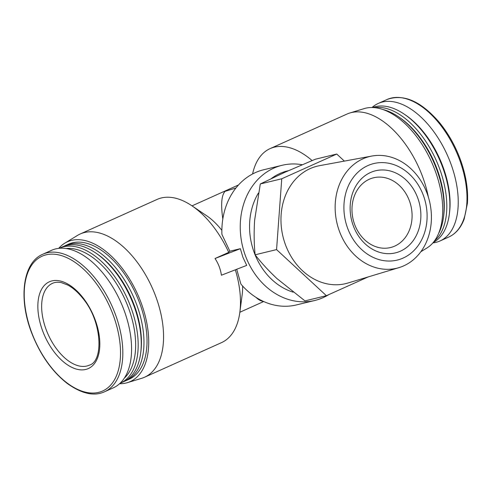 <?xml version="1.0" encoding="UTF-8"?>
<svg xmlns="http://www.w3.org/2000/svg" width="492" height="492" viewBox="0 0 492 492"><rect width="100%" height="100%" fill="white"/><g stroke="black" fill="none" stroke-linecap="round" stroke-linejoin="round"><path stroke-width="0.74" d="M281.75 178.774L276.565 249.604L326.399 295.698L304.954 300.889L276.971 278.583C268.589 270.729 261.307 262.796 255.12 254.794C254.013 243.7 253.854 232.144 254.647 220.121L260.299 183.965L284.739 172.341L315.311 159.236L336.756 154.045L281.75 178.774L260.299 183.965M235.336 269.813A78.517 43.616 65.8 0 1 239.832 312.371A78.517 43.616 65.8 0 1 221.492 342.641L144.593 377.21A78.517 43.616 65.8 0 1 141.721 378.286L127.403 382.659A76.629 42.564 65.8 0 1 119.55 383.754M58.696 248.368A76.629 42.564 65.8 0 1 64.723 243.22L77.496 235.416A78.517 43.616 65.8 0 1 80.208 233.983L157.108 199.414A78.517 43.616 65.8 0 1 191.917 205.791A78.517 43.616 65.8 0 1 228.725 252.365L229.875 251.215L221.91 234.37A69.544 57.515 -103.6 0 1 263.749 169.74L282.131 165.287A69.544 57.515 -103.6 0 1 302.199 164.734M242.618 286.03A58.327 32.398 65.8 0 1 242.15 294.856L239.832 312.371M191.917 205.791L206.56 215.68A58.327 32.398 65.8 0 1 221.861 230.342M236.713 269.278L240.889 284.075A69.544 57.515 -103.6 0 0 296.461 304.923L314.843 300.471A69.544 57.515 -103.6 0 1 245.742 256.59A69.544 57.515 -103.6 0 1 282.131 165.287M235.939 188.012L225.059 191.345C221.48 195.318 220.73 204.537 222.821 219.002M255.895 297.297C258.614 299.843 261.018 301.166 263.115 301.264M252.593 173.971A78.517 43.616 65.8 0 1 270.083 148.627A78.517 43.616 65.8 0 1 312.113 160.564M42.859 331.46A47.558 26.414 65.8 0 1 67.195 283.7A47.558 26.414 65.8 0 1 96.475 360.365A47.558 26.414 65.8 0 1 42.859 331.46M42.798 254.241L51.549 250.311A75.374 41.869 65.8 0 1 120.645 301.891A75.374 41.869 65.8 0 1 113.357 387.807L104.611 391.737A75.374 41.869 65.8 0 0 111.893 305.821A75.374 41.869 65.8 0 0 42.798 254.241C22.798 262.445 18.13 298.675 31.832 333.361C40.295 354.818 52.029 371.466 67.035 383.305C81.647 393.797 94.175 396.607 104.611 391.737M66.106 248.528A72.232 40.123 65.8 0 1 125.177 299.856A72.232 40.123 65.8 0 1 124.353 378.102M59.292 248.306A74.028 41.119 65.8 0 1 59.587 248.171A74.028 41.119 65.8 0 1 127.446 298.835A74.028 41.119 65.8 0 1 120.294 383.213A74.028 41.119 65.8 0 1 119.999 383.342M59.587 248.171L62.65 246.793A74.028 41.119 65.8 0 1 95.466 252.808A74.028 41.119 65.8 0 1 140.644 353.299A74.028 41.119 65.8 0 1 123.357 381.835L120.294 383.213M95.466 252.808L96.77 253.688A72.232 40.123 65.8 0 1 140.847 351.743L140.644 353.299M64.034 246.228A74.028 41.119 65.8 0 1 65.374 245.57A74.028 41.119 65.8 0 1 133.234 296.233A74.028 41.119 65.8 0 1 126.075 380.611A74.028 41.119 65.8 0 1 124.697 381.177M65.374 245.57L68.437 244.192A74.028 41.119 65.8 0 1 136.29 294.856A74.028 41.119 65.8 0 1 129.138 379.234L126.075 380.611M64.723 243.22A76.629 42.564 65.8 0 1 137.612 294.265A76.629 42.564 65.8 0 1 127.403 382.659M80.208 233.983A78.517 43.616 65.8 0 1 152.176 287.715A78.517 43.616 65.8 0 1 144.593 377.21M228.725 252.365L215.022 258.521C218.417 263.595 220.545 269.167 221.4 275.225L246.726 265.385L242.913 257.273L240.348 248.681L229.875 251.215M270.083 148.627L346.983 114.058A78.517 43.616 65.8 0 1 349.861 112.982A78.517 43.616 65.8 0 1 428.335 197.009M349.861 112.982L364.172 108.609A76.629 42.564 65.8 0 1 431.613 162.102A76.629 42.564 65.8 0 1 426.853 248.048L420.851 251.72M382.881 109.507A74.028 41.119 65.8 0 1 398.317 116.665A74.028 41.119 65.8 0 1 443.495 217.163A74.028 41.119 65.8 0 1 438.6 233.46M398.317 116.665L399.621 117.545A72.232 40.123 65.8 0 1 443.698 215.601L443.495 217.163M374.387 107.637A74.028 41.119 65.8 0 1 436.078 160.091A74.028 41.119 65.8 0 1 434.362 241.055M372.561 107.527A74.028 41.119 65.8 0 1 404.104 114.07A74.028 41.119 65.8 0 1 449.276 214.561A74.028 41.119 65.8 0 1 433.231 242.495M404.104 114.07L405.402 114.944A72.232 40.123 65.8 0 1 449.485 213.005L449.276 214.561M372.026 107.514A75.374 41.869 65.8 0 1 378.219 103.461A75.374 41.869 65.8 0 1 447.308 155.041A75.374 41.869 65.8 0 1 440.026 240.957A75.374 41.869 65.8 0 1 432.886 242.9M328.927 294.567A69.544 57.515 -103.6 0 1 314.843 300.471M293.121 292.162A62.81 51.949 -103.6 0 1 254.524 253.405A62.81 51.949 -103.6 0 1 258.374 193.098M271.356 178.541A62.81 51.949 -103.6 0 1 287.389 170.939L288.466 170.681M276.565 249.604L255.12 254.794M344.382 161.105L336.756 154.045M326.399 295.698L368.151 276.935M398.907 267.654L348.01 283.005A60.43 49.981 -103.6 0 1 285.741 245.477A60.43 49.981 -103.6 0 1 319.609 165.663L371.897 156.044A57.478 47.539 -103.6 0 1 429.485 201.179A57.478 47.539 -103.6 0 1 398.907 267.654A57.478 47.539 -103.6 0 1 339.689 231.96A57.478 47.539 -103.6 0 1 371.897 156.044M215.022 258.521L240.348 248.681M347.832 228.755A49.667 41.082 -103.6 0 1 389.049 163.319A49.667 41.082 -103.6 0 1 419.627 243.392A49.667 41.082 -103.6 0 1 347.832 228.755M353.465 226.228A42.238 34.932 -103.6 0 1 370.488 172.514A42.238 34.932 -103.6 0 1 417.536 197.421A42.238 34.932 -103.6 0 1 400.513 251.135A42.238 34.932 -103.6 0 1 353.465 226.228M409.258 200.428A35.891 29.686 76.4 0 0 373.594 177.778A35.891 29.686 76.4 0 0 353.182 219.647A35.891 29.686 76.4 0 0 390.476 247.55A35.891 29.686 76.4 0 0 409.258 200.428M31.998 333.361A73.892 41.045 65.8 0 1 69.802 259.149A73.892 41.045 65.8 0 1 115.294 378.268A73.892 41.045 65.8 0 1 31.998 333.361M378.219 103.461L386.97 99.532A75.374 41.869 65.8 0 1 456.059 151.112A75.374 41.869 65.8 0 1 448.778 237.027L440.026 240.957M46.371 330.187A44.864 24.92 65.8 0 1 52.49 283.337C55.018 282.168 58.007 281.941 61.445 282.654L67.644 284.985C72.767 287.679 77.73 292.014 82.533 297.986C102.244 320.919 103.849 361.374 89.28 365.181A44.864 24.92 65.8 0 1 46.371 330.187M239.844 312.254L263.7 301.528M192.015 205.859L238.534 184.949M386.97 99.532C403.538 93.511 421.023 101.174 439.424 122.52C447.861 132.84 454.639 144.642 459.756 157.926C465.819 174.07 468.372 189.236 467.4 203.436L464.184 219.026C460.912 227.796 455.776 233.792 448.778 237.027"/></g></svg>

